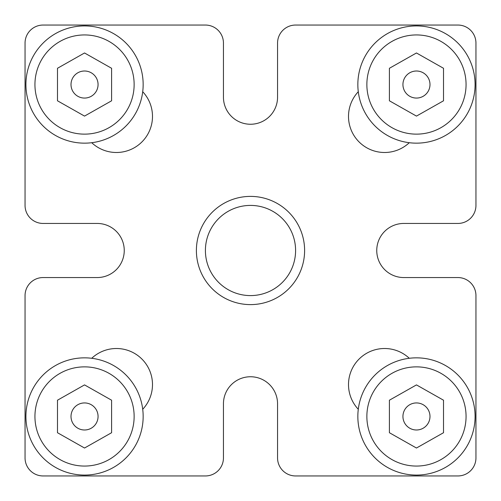 <?xml version="1.0" encoding="UTF-8"?>
<svg xmlns="http://www.w3.org/2000/svg" width="501" height="501" viewBox="0 0 501 501"><rect width="100%" height="100%" fill="white"/><g stroke="black" fill="none" stroke-linecap="round" stroke-linejoin="round"><path stroke-width="0.75" d="M304.608 250.5A54.108 54.108 0 0 1 250.5 304.608A54.108 54.108 0 0 1 196.392 250.5A54.108 54.108 0 0 1 250.5 196.392A54.108 54.108 0 0 1 304.608 250.5M205.41 250.5A45.09 45.09 0 0 0 250.5 295.59A45.09 45.09 0 0 0 295.59 250.5A45.09 45.09 0 0 0 250.5 205.41A45.09 45.09 0 0 0 205.41 250.5M142.71 409.279A36.072 36.072 0 0 0 130.742 351.477A36.072 36.072 0 0 0 91.721 358.29M91.721 142.71A36.072 36.072 0 0 0 152.492 116.42A36.072 36.072 0 0 0 142.71 91.721M124.248 250.5A27.054 27.054 0 0 0 97.194 223.446L43.086 223.446A18.036 18.036 0 0 1 25.05 205.41L25.05 43.086A18.036 18.036 0 0 1 43.086 25.05L205.41 25.05A18.036 18.036 0 0 1 223.446 43.086L223.446 97.194A27.054 27.054 0 0 0 250.5 124.248A27.054 27.054 0 0 0 277.554 97.194L277.554 43.086A18.036 18.036 0 0 1 295.59 25.05L457.914 25.05A18.036 18.036 0 0 1 475.95 43.086L475.95 205.41A18.036 18.036 0 0 1 457.914 223.446L403.806 223.446A27.054 27.054 0 0 0 376.752 250.5A27.054 27.054 0 0 0 403.806 277.554L457.914 277.554A18.036 18.036 0 0 1 475.95 295.59L475.95 457.914A18.036 18.036 0 0 1 457.914 475.95L295.59 475.95A18.036 18.036 0 0 1 277.554 457.914L277.554 403.806A27.054 27.054 0 0 0 250.5 376.752A27.054 27.054 0 0 0 223.446 403.806L223.446 457.914A18.036 18.036 0 0 1 205.41 475.95L43.086 475.95A18.036 18.036 0 0 1 25.05 457.914L25.05 295.59A18.036 18.036 0 0 1 43.086 277.554L97.194 277.554A27.054 27.054 0 0 0 124.248 250.5M358.29 91.721A36.072 36.072 0 0 0 359.073 141.927A36.072 36.072 0 0 0 409.279 142.71M409.279 358.29A36.072 36.072 0 0 0 359.073 359.073A36.072 36.072 0 0 0 358.29 409.279M84.537 357.846A58.617 58.617 0 0 1 143.154 416.463A58.617 58.617 0 0 1 84.537 475.08A58.617 58.617 0 0 1 25.92 416.463A58.617 58.617 0 0 1 84.537 357.846A58.617 58.617 0 0 0 25.92 416.463A58.617 58.617 0 0 0 84.537 475.08M71.01 416.463A13.527 13.527 0 0 0 84.537 429.99A13.527 13.527 0 0 0 98.064 416.463A13.527 13.527 0 0 0 84.537 402.936A13.527 13.527 0 0 0 71.01 416.463M111.591 432.72L111.591 400.205L84.537 384.9L57.483 400.205L57.483 432.72L84.537 448.026L111.591 432.72M416.463 25.92A58.617 58.617 0 0 1 475.08 84.537A58.617 58.617 0 0 1 416.463 143.154A58.617 58.617 0 0 1 357.846 84.537A58.617 58.617 0 0 1 416.463 25.92A58.617 58.617 0 0 0 357.846 84.537A58.617 58.617 0 0 0 416.463 143.154M402.936 84.537A13.527 13.527 0 0 0 416.463 98.064A13.527 13.527 0 0 0 429.99 84.537A13.527 13.527 0 0 0 416.463 71.01A13.527 13.527 0 0 0 402.936 84.537M443.517 100.795L443.517 68.28L416.463 52.974L389.409 68.28L389.409 100.795L416.463 116.1L443.517 100.795M416.463 357.846A58.617 58.617 0 0 1 475.08 416.463A58.617 58.617 0 0 1 416.463 475.08A58.617 58.617 0 0 1 357.846 416.463A58.617 58.617 0 0 1 416.463 357.846A58.617 58.617 0 0 0 357.846 416.463A58.617 58.617 0 0 0 416.463 475.08M402.936 416.463A13.527 13.527 0 0 0 416.463 429.99A13.527 13.527 0 0 0 429.99 416.463A13.527 13.527 0 0 0 416.463 402.936A13.527 13.527 0 0 0 402.936 416.463M443.517 432.72L443.517 400.205L416.463 384.9L389.409 400.205L389.409 432.72L416.463 448.026L443.517 432.72M84.537 25.92A58.617 58.617 0 0 1 143.154 84.537A58.617 58.617 0 0 1 84.537 143.154A58.617 58.617 0 0 1 25.92 84.537A58.617 58.617 0 0 1 84.537 25.92A58.617 58.617 0 0 0 25.92 84.537A58.617 58.617 0 0 0 84.537 143.154M71.01 84.537A13.527 13.527 0 0 0 84.537 98.064A13.527 13.527 0 0 0 98.064 84.537A13.527 13.527 0 0 0 84.537 71.01A13.527 13.527 0 0 0 71.01 84.537M111.591 100.795L111.591 68.28L84.537 52.974L57.483 68.28L57.483 100.795L84.537 116.1L111.591 100.795M84.537 466.062A49.599 49.599 0 0 0 134.136 416.463A49.599 49.599 0 0 0 84.537 366.864A49.599 49.599 0 0 0 34.938 416.463A49.599 49.599 0 0 0 84.537 466.062M416.463 134.136A49.599 49.599 0 0 0 466.062 84.537A49.599 49.599 0 0 0 416.463 34.938A49.599 49.599 0 0 0 366.864 84.537A49.599 49.599 0 0 0 416.463 134.136M416.463 466.062A49.599 49.599 0 0 0 466.062 416.463A49.599 49.599 0 0 0 416.463 366.864A49.599 49.599 0 0 0 366.864 416.463A49.599 49.599 0 0 0 416.463 466.062M84.537 134.136A49.599 49.599 0 0 0 134.136 84.537A49.599 49.599 0 0 0 84.537 34.938A49.599 49.599 0 0 0 34.938 84.537A49.599 49.599 0 0 0 84.537 134.136"/></g></svg>

